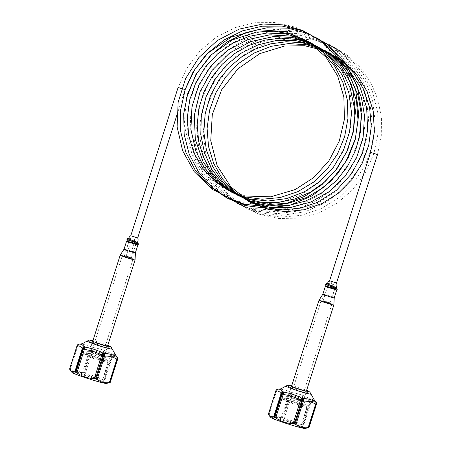 <?xml version="1.0" encoding="UTF-8"?>
<svg xmlns="http://www.w3.org/2000/svg" width="451" height="451" viewBox="0 0 451 451"><rect width="100%" height="100%" fill="white"/><g stroke="black" fill="none" stroke-linecap="round" stroke-linejoin="round"><path stroke-width="0.34" stroke-dasharray="2.25 1.69" d="M297.959 405.291A13.434 0.806 -162.3 0 1 281.497 399.231A13.434 0.806 -162.3 0 1 281.537 399.191A13.434 0.806 -162.3 0 1 294.542 402.551A13.434 0.806 -162.3 0 1 307.086 407.349A13.434 0.806 -162.3 0 1 307.097 407.4A13.434 0.806 -162.3 0 1 297.959 405.291M300.473 391.823A7.859 0.468 -162.3 0 1 290.85 388.311A7.859 0.468 -162.3 0 1 290.844 388.283A7.859 0.468 -162.3 0 1 298.477 390.222A7.859 0.468 -162.3 0 1 305.817 393.058A7.859 0.468 -162.3 0 1 305.795 393.08A7.859 0.468 -162.3 0 1 300.473 391.823M281.373 417.446L288.854 393.994L289.83 394.264L282.394 417.564L281.373 417.446C276.784 418.015 272.697 417 269.123 414.401L268.61 414.142L276.046 390.842A2.418 2.351 93.5 0 1 278.323 389.174C282.439 389.055 286.673 390.109 291.025 392.325A2.418 1.787 -63.4 0 0 288.854 393.994C285.156 391.778 281.074 390.769 276.604 390.955A2.418 1.748 91.6 0 1 278.323 389.174A20.058 1.201 17.7 0 0 278.16 389.168M291.696 392.522C298.162 393.537 304.166 395.538 309.696 398.532A2.418 0.485 -62.9 0 1 309.07 400.635C303.67 397.506 297.885 395.578 291.707 394.845A2.418 0.53 99.7 0 0 291.696 392.522A20.058 1.201 17.7 0 0 291.025 392.325A2.418 0.778 -73.5 0 0 289.83 394.264A21.761 1.302 -162.3 0 1 290.557 394.478L291.707 394.845L284.226 418.291L283.121 417.778L290.557 394.478A2.418 0.693 106.7 0 1 291.696 392.522M316.489 403.29A2.418 2.249 -38.2 0 1 316.343 404.209L308.862 427.655C306.652 428.326 304.949 427.407 303.748 424.904L303.202 424.504L310.638 401.204L311.235 401.458A2.418 2.294 90.8 0 0 310.203 398.723L314.33 400.043M301.589 424.087L309.07 400.635L310.091 400.995A21.761 1.302 -162.3 0 1 310.638 401.204A2.418 1.657 110.9 0 0 310.203 398.723A20.058 1.201 17.7 0 0 309.696 398.532A2.418 1.59 -69.3 0 1 310.091 400.995L302.655 424.295L301.589 424.087C295.292 423.737 289.508 421.809 284.226 418.291M302.655 424.295A21.761 1.302 -162.3 0 1 303.202 424.504M282.394 417.564A21.761 1.302 -162.3 0 1 283.121 417.778M269.123 414.401L276.604 390.955L276.046 390.842A21.761 1.302 -162.3 0 0 275.871 390.837L268.435 414.136A21.761 1.302 -162.3 0 1 268.61 414.142M305.085 389.788L306.612 390.369A10.266 0.614 17.7 0 0 305.085 389.788A10.266 0.614 17.7 0 0 296.262 386.873A10.266 0.614 17.7 0 0 293.336 386.039A10.266 0.614 17.7 0 0 291.758 385.628L293.336 386.039M270.842 417.485A18.136 1.082 -162.3 0 1 288.386 421.826A18.136 1.082 -162.3 0 1 305.209 428.45M292.383 425.186A15.853 0.947 -162.3 0 1 273.002 417.992A15.853 0.947 -162.3 0 1 288.347 421.956A15.853 0.947 -162.3 0 1 303.151 427.616A15.853 0.947 -162.3 0 1 292.383 425.186M292.457 422.531A13.434 0.806 -162.3 0 1 275.995 416.476A13.434 0.806 -162.3 0 1 276.035 416.436A13.434 0.806 -162.3 0 1 289.035 419.796A13.434 0.806 -162.3 0 1 301.584 424.594A13.434 0.806 -162.3 0 1 301.589 424.645A13.434 0.806 -162.3 0 1 292.457 422.531M99.147 360.248A13.434 0.806 -162.3 0 1 82.68 354.193A13.434 0.806 -162.3 0 1 82.719 354.153A13.434 0.806 -162.3 0 1 95.725 357.508A13.434 0.806 -162.3 0 1 108.268 362.305A13.434 0.806 -162.3 0 1 108.279 362.362A13.434 0.806 -162.3 0 1 99.147 360.248M101.661 346.785A7.859 0.468 -162.3 0 1 92.038 343.273A7.859 0.468 -162.3 0 1 92.032 343.239A7.859 0.468 -162.3 0 1 99.66 345.184A7.859 0.468 -162.3 0 1 107 348.02A7.859 0.468 -162.3 0 1 106.983 348.042A7.859 0.468 -162.3 0 1 101.661 346.785M82.556 372.402L90.042 348.956L91.017 349.226L83.582 372.526L82.556 372.402C77.967 372.971 73.885 371.962 70.305 369.363L69.798 369.104L77.234 345.804A2.418 2.351 93.5 0 1 79.506 344.136C83.621 344.017 87.86 345.066 92.213 347.287A2.418 1.787 -63.4 0 0 90.042 348.956C86.344 346.74 82.257 345.725 77.786 345.911A2.418 1.748 91.6 0 1 79.506 344.136A20.058 1.201 17.7 0 0 79.342 344.124L79.359 344.13M92.878 347.484C99.35 348.493 105.348 350.495 110.884 353.488A2.418 0.485 -62.9 0 1 110.253 355.597C104.852 352.468 99.068 350.534 92.895 349.807A2.418 0.53 99.7 0 0 92.878 347.484A20.058 1.201 17.7 0 0 92.213 347.287A2.418 0.778 -73.5 0 0 91.017 349.226A21.761 1.302 -162.3 0 1 91.739 349.44L92.895 349.807L85.408 373.253L84.303 372.74L91.739 349.44A2.418 0.693 106.7 0 1 92.878 347.484M117.677 358.246A2.418 2.249 -38.2 0 1 117.531 359.171L110.044 382.617C107.834 383.282 106.132 382.369 104.936 379.866L104.39 379.466L111.825 356.166L112.417 356.42A2.418 2.294 90.8 0 0 111.391 353.68L115.512 355.005M102.772 379.043L110.253 355.597L111.273 355.952A21.761 1.302 -162.3 0 1 111.825 356.166A2.418 1.657 110.9 0 0 111.391 353.68A20.058 1.201 17.7 0 0 110.884 353.488A2.418 1.59 -69.3 0 1 111.273 355.952L103.837 379.257L102.772 379.043C96.48 378.699 90.69 376.765 85.408 373.253M103.837 379.257A21.761 1.302 -162.3 0 1 104.39 379.466M83.582 372.526A21.761 1.302 -162.3 0 1 84.303 372.74M70.305 369.363L77.786 345.911L77.234 345.804A21.761 1.302 -162.3 0 0 77.059 345.799L69.623 369.098A21.761 1.302 -162.3 0 1 69.798 369.104M106.273 344.744L107.795 345.331A10.266 0.614 17.7 0 0 106.273 344.744A10.266 0.614 17.7 0 0 97.444 341.83A10.266 0.614 17.7 0 0 94.524 340.995A10.266 0.614 17.7 0 0 92.94 340.59L94.524 340.995M72.025 372.441A18.136 1.082 -162.3 0 1 89.574 376.788A18.136 1.082 -162.3 0 1 106.391 383.412M93.566 380.148A15.853 0.947 -162.3 0 1 74.184 372.954A15.853 0.947 -162.3 0 1 89.529 376.918A15.853 0.947 -162.3 0 1 104.333 382.578A15.853 0.947 -162.3 0 1 93.566 380.148M93.645 377.493A13.434 0.806 -162.3 0 1 77.177 371.438A13.434 0.806 -162.3 0 1 77.217 371.398A13.434 0.806 -162.3 0 1 90.223 374.753A13.434 0.806 -162.3 0 1 102.766 379.55A13.434 0.806 -162.3 0 1 102.777 379.607A13.434 0.806 -162.3 0 1 93.645 377.493M131.799 242.661L134.02 243.478L131.799 242.661M131.94 241.533A4.837 0.857 -72.9 0 0 131.81 242.17L131.156 243.01L131.895 241.161L131.94 241.533L137.267 242.582A4.837 4.837 0 0 0 137.346 242.475M134.719 239.408A1.206 0.31 -71.4 0 1 134.815 239.385A1.206 0.31 -71.4 0 1 134.753 240.563A1.206 0.31 -71.4 0 1 134.054 241.685A1.206 0.31 -71.4 0 1 133.964 241.556A4.837 1.252 108.6 0 0 134.719 239.408L128.642 238.466M131.156 243.01L137.747 244.763M133.721 243.687L136.213 244.183L131.709 242.503M131.81 242.17L136.14 243.771L128.614 240.84L130.023 240.676L133.964 241.556M124.048 249.155L124.048 249.161A5.959 0.355 -162.3 0 1 129.832 250.632A5.959 0.355 -162.3 0 1 135.401 252.78L135.401 252.785M128.552 241.454A5.959 0.355 -162.3 0 1 131.393 242.272M128.806 241.753L132.831 242.858L135.92 244.087L132.757 243.309M120.22 255.119A7.797 0.468 -162.3 0 1 127.785 257.053A7.797 0.468 -162.3 0 1 135.075 259.861M99.13 354.655A7.797 0.468 -162.3 0 1 89.574 351.143A7.797 0.468 -162.3 0 1 89.597 351.12A7.797 0.468 -162.3 0 1 97.14 353.065A7.797 0.468 -162.3 0 1 104.423 355.85A7.797 0.468 -162.3 0 1 104.429 355.884A7.797 0.468 -162.3 0 1 99.13 354.655M99.034 358.043A10.88 0.648 -162.3 0 1 85.707 353.178A10.88 0.648 -162.3 0 1 85.729 353.105A10.88 0.648 -162.3 0 1 96.26 355.822A10.88 0.648 -162.3 0 1 106.425 359.706A10.88 0.648 -162.3 0 1 106.402 359.785A10.88 0.648 -162.3 0 1 99.034 358.043M98.155 359.267A9.358 0.558 -162.3 0 1 86.693 355.084A9.358 0.558 -162.3 0 1 86.716 355.016A9.358 0.558 -162.3 0 1 95.775 357.355A9.358 0.558 -162.3 0 1 104.514 360.699A9.358 0.558 -162.3 0 1 104.491 360.761A9.358 0.558 -162.3 0 1 98.155 359.267M98.273 355.191A5.643 0.338 -162.3 0 1 91.35 352.643A5.643 0.338 -162.3 0 1 91.367 352.626A5.643 0.338 -162.3 0 1 96.835 354.035A5.643 0.338 -162.3 0 1 102.106 356.053A5.643 0.338 -162.3 0 1 102.106 356.076A5.643 0.338 -162.3 0 1 98.273 355.191M129.099 258.592A5.643 0.338 -162.3 0 1 122.182 256.05A5.643 0.338 -162.3 0 1 122.182 256.044A5.643 0.338 -162.3 0 1 127.661 257.442A5.643 0.338 -162.3 0 1 132.938 259.477A5.643 0.338 -162.3 0 1 132.938 259.483A5.643 0.338 -162.3 0 1 129.099 258.592M130.677 251.805L126.009 250.085L129.708 251.027L133.265 252.397L130.677 251.805M329.636 287.135L329.371 287.952A1.206 0.338 106.7 0 1 329.546 287.124A1.206 0.338 106.7 0 1 330.183 286.131A1.206 0.338 106.7 0 1 330.312 286.627A4.837 1.342 -73.3 0 0 330.256 287.022A1.206 0.338 106.7 0 1 330.149 287.428L329.636 287.135A5.959 0.355 -162.3 0 0 327.195 286.453M333.047 284.372L332.319 286.52A4.837 0.761 108.2 0 0 333.047 284.372L327.437 283.572M336.136 287.552A4.837 4.837 0 0 1 336.068 287.659L330.312 286.627M332.004 288.567L334.997 289.215L330.149 287.428M330.256 287.022L334.941 288.826L327.465 285.934L327.494 285.635L328.514 285.703L332.319 286.515M329.371 287.952L336.345 289.779M332.06 281.351L330.121 287.434C335.048 289.063 335.707 289.418 332.099 288.499L334.039 282.416C337.652 283.335 336.993 282.98 332.06 281.351L329.596 280.781A4.837 4.837 0 0 0 329.596 280.776L327.651 286.87L329.596 280.781M330.16 302.863L323.249 300.659L330.16 302.863L334.563 289.068L330.876 288.121M330.121 287.434L327.651 286.864M127.396 256.456L129.617 257.273L127.396 256.456M358.985 139.41L350.946 160.156L338.34 178.523L321.901 193.4L302.756 203.835L286.74 208.514L270.256 210.059L253.919 208.418L238.32 203.643L223.995 195.909L211.434 185.474L201.084 172.716L193.349 158.115L187.182 133.891L187.898 108.409L195.486 83.897L209.309 62.249L228.296 45.094L251.038 33.757L275.809 29.18L300.479 31.756L314.702 36.734L327.939 44.26L339.671 54.086L349.491 65.88L357.107 79.263L362.311 93.825L364.977 109.131L365.039 124.752L362.514 140.25L357.468 155.189L350.027 169.136L340.398 181.691L328.847 192.447L315.745 201.067L301.55 207.263L286.853 210.843L270.397 211.767L254.172 209.518L238.782 204.168L224.767 195.914L212.618 185.034L202.758 171.916L195.531 157.021L191.207 140.898L190.361 116.589L195.926 92.511L207.505 70.61L224.226 52.451L244.899 39.293L268.103 32.094L292.18 31.418L315.226 37.32L332.737 47.096L347.817 61.156L359.238 78.587L366.28 98.301L368.63 119.154L366.285 140.024L359.464 159.851L348.555 177.671L334.123 192.628L316.867 203.982L297.609 211.13L277.326 213.616L257.087 211.203L238.055 203.942L221.435 192.284L208.356 177.282L198.992 159.22L193.924 138.671L193.772 117.181L198.558 96.125L207.911 76.732L221.221 60.006L237.728 46.78L256.551 37.675L276.756 33.137L297.339 33.425L317.25 38.577L335.42 48.432L350.805 62.554L362.446 80.193L369.606 100.184L371.923 120.879L368.867 144.777L359.808 167.372L345.46 186.889L326.862 202.003L305.288 211.716L282.191 215.369L259.184 212.669L238.01 203.841L220.409 189.86L207.054 171.465L198.93 149.997L196.546 126.894L200.047 103.657L209.241 81.783L223.555 62.768L241.905 47.998L260.627 39.186L281.266 34.8L302.249 35.426L322.234 41.03L340.093 51.211L354.931 65.322L366.037 82.556L372.909 102.016L375.232 122.734L372.859 143.683L365.874 163.798L354.548 182.001L339.417 197.245L321.298 208.593L301.358 215.33L281.182 217.123L263.858 214.8L247.458 208.914L232.682 199.742L220.122 187.644L210.284 173.111L203.542 156.7L200.176 139.083L200.351 120.998L206.293 96.599L218.566 74.33L236.121 56.144L257.617 43.369L281.469 36.909L305.958 37.264L329.247 44.474L349.429 57.92L362.739 73.068L372.47 91.525L377.701 112.006L378.118 133.242L373.794 154.016L365.073 173.24L352.502 189.978L336.745 203.429L318.592 212.962L298.923 218.104L278.718 218.532L259.009 214.146L240.89 205.058L225.438 191.72L213.622 174.971L206.214 156.238L203.113 132.898L206.118 109.142L215.014 86.789L229.164 67.351L247.616 52.113L269.157 42.101L292.355 38.059L315.48 40.263L332.415 46.177L347.727 55.552L360.755 67.949L370.97 82.866L377.955 99.699L381.439 117.767L381.275 136.326L377.487 154.563L370.581 152.353M181.556 88.762L185.017 89.642L181.691 88.351M180.575 88.007L178.111 87.438L186.68 68.451L199.59 51.256L216.029 37.36L234.948 27.674L255.238 22.685L275.775 22.55L295.512 27.184L313.473 36.289L328.807 49.407L340.742 65.908L348.646 84.991L352.034 105.72L350.636 127.013L344.451 147.657L333.875 166.374L319.844 181.843L300.89 194.849L279.524 202.623L257.2 204.669L235.349 200.853M128.879 257.256L131.342 257.825L127.954 256.518L124.437 255.621L128.879 257.256M132.622 243.258L135.745 244.03L132.357 242.723L128.839 241.826M137.69 237.942A4.837 4.837 0 0 0 137.69 237.931L130.79 235.732A4.837 4.837 0 0 0 130.779 235.738M322.865 294.199L322.865 294.199A5.959 0.355 -162.3 0 1 328.649 295.676A5.959 0.355 -162.3 0 1 334.219 297.818L334.219 297.823M327.618 286.791L334.738 289.125L331.011 288.172M319.032 300.157A7.797 0.468 -162.3 0 1 326.603 302.091A7.797 0.468 -162.3 0 1 333.887 304.899M297.942 399.699A7.797 0.468 -162.3 0 1 288.386 396.181A7.797 0.468 -162.3 0 1 288.409 396.158A7.797 0.468 -162.3 0 1 295.957 398.109A7.797 0.468 -162.3 0 1 303.241 400.894A7.797 0.468 -162.3 0 1 303.247 400.922A7.797 0.468 -162.3 0 1 297.942 399.699M297.852 403.081A10.88 0.648 -162.3 0 1 284.525 398.216A10.88 0.648 -162.3 0 1 284.547 398.143A10.88 0.648 -162.3 0 1 295.078 400.866A10.88 0.648 -162.3 0 1 305.237 404.75A10.88 0.648 -162.3 0 1 305.214 404.823A10.88 0.648 -162.3 0 1 297.852 403.081M296.972 404.305A9.358 0.558 -162.3 0 1 285.511 400.122A9.358 0.558 -162.3 0 1 285.528 400.06A9.358 0.558 -162.3 0 1 294.588 402.399A9.358 0.558 -162.3 0 1 303.331 405.737A9.358 0.558 -162.3 0 1 303.309 405.804A9.358 0.558 -162.3 0 1 296.972 404.305M297.085 400.229A5.643 0.338 -162.3 0 1 290.168 397.681A5.643 0.338 -162.3 0 1 290.185 397.664A5.643 0.338 -162.3 0 1 295.647 399.079A5.643 0.338 -162.3 0 1 300.918 401.091A5.643 0.338 -162.3 0 1 300.924 401.114A5.643 0.338 -162.3 0 1 297.085 400.229M327.911 303.636A5.643 0.338 -162.3 0 1 320.994 301.088A5.643 0.338 -162.3 0 1 320.999 301.082A5.643 0.338 -162.3 0 1 326.473 302.486A5.643 0.338 -162.3 0 1 331.75 304.515A5.643 0.338 -162.3 0 1 331.75 304.521A5.643 0.338 -162.3 0 1 327.911 303.636M329.495 296.843L324.827 295.123L328.525 296.065L332.083 297.435L329.495 296.843M303.405 401.136A8.422 0.502 -162.3 0 1 298.117 399.789A8.422 0.502 -162.3 0 1 287.817 395.967A8.422 0.502 -162.3 0 1 295.969 398.07A8.422 0.502 -162.3 0 1 303.839 401.08L303.72 399.642A7.859 0.468 17.7 0 0 296.375 396.801A7.859 0.468 17.7 0 0 288.747 394.862A7.859 0.468 17.7 0 0 298.376 398.408A7.859 0.468 17.7 0 0 303.72 399.642L305.817 393.058M311.032 394.073A13.141 0.784 17.7 0 0 298.754 389.354A13.141 0.784 17.7 0 0 286.007 386.084M316.343 404.209C315.023 402.089 313.321 401.176 311.235 401.458L303.748 424.904M104.587 356.098A8.422 0.502 -162.3 0 1 99.299 354.751A8.422 0.502 -162.3 0 1 88.999 350.929A8.422 0.502 -162.3 0 1 97.157 353.032A8.422 0.502 -162.3 0 1 105.021 356.042L104.903 354.599A7.859 0.468 17.7 0 0 97.557 351.763A7.859 0.468 17.7 0 0 89.929 349.824A7.859 0.468 17.7 0 0 99.558 353.364A7.859 0.468 17.7 0 0 104.903 354.599L107 348.02M112.214 349.029A13.141 0.784 17.7 0 0 99.936 344.316A13.141 0.784 17.7 0 0 87.195 341.046M117.531 359.171C116.211 357.051 114.503 356.138 112.417 356.42L104.936 379.866M131.359 242.187L138.502 244.149M126.883 239.177L129.426 239.301L134.753 240.563M329.546 287.124L337.303 289.232M325.695 284.26L327.984 284.339L332.939 285.483M281.537 399.191L287.817 395.967L288.747 394.862L290.844 388.283M303.839 401.08L307.086 407.349M276.035 416.436L273.002 417.992M301.584 424.594L303.151 427.616M281.497 399.231L275.995 416.476M307.097 407.4L301.589 424.645M305.795 393.08L308.811 391.53M290.85 388.311L289.288 385.301M82.719 354.153L88.999 350.929L89.929 349.824L92.032 343.239M105.021 356.042L108.268 362.305M77.217 371.398L74.184 372.954M102.766 379.55L104.333 382.578M82.68 354.193L77.177 371.438M108.279 362.362L102.777 379.607M106.983 348.042L109.999 346.492M92.038 343.273L90.476 340.257M131.895 241.161L137.532 242.593M128.727 238.207L134.815 239.391M134.054 241.685L128.456 240.614M92.697 341.351L89.574 351.143M107.552 346.092L104.429 355.884M89.597 351.12L85.729 353.105M104.423 355.85L106.425 359.706M104.491 360.761L106.402 359.785M86.693 355.084L85.707 353.178M91.367 352.626L86.716 355.016M132.938 259.483L102.106 356.076L104.514 360.699M126.015 250.079L122.182 256.044L91.35 352.643M135.92 244.087L133.265 252.402L132.938 259.477M128.665 241.77L126.009 250.085M330.183 286.131L336.333 287.676M327.533 283.284L333.114 284.344M327.263 285.697L332.359 286.639M334.557 289.08A4.837 4.837 0 0 0 334.941 288.82M327.313 285.754A4.837 4.837 0 0 0 327.561 286.644M129.617 257.273L134.02 243.478M126.162 256.174L130.564 242.373M327.635 286.932L323.249 300.659M204.878 56.217L207.883 53.173M245.603 196.01L227.93 190.153L212.258 180.146L199.427 166.52L190.175 150.048L184.228 124.899L186.291 98.622M131.342 257.825L135.745 244.03M124.437 255.621L128.817 241.888M135.74 244.036A4.837 4.837 0 0 0 136.14 243.771M128.496 240.682A4.837 4.837 0 0 0 128.721 241.544M185.017 89.642L176.775 115.473M291.515 386.389L288.386 396.181M306.37 391.13L303.247 400.922M288.409 396.158L284.547 398.143M303.241 400.894L305.237 404.75M303.309 405.804L305.214 404.823M285.511 400.122L284.525 398.216M290.185 397.664L285.528 400.06M300.918 401.091L303.331 405.737M320.994 301.088L290.168 397.681M334.738 289.125L332.083 297.44L331.75 304.515L300.924 401.114M327.482 286.808L324.827 295.123L320.999 301.082"/><path stroke-width="0.68" d="M303.839 401.08A8.422 0.502 -162.3 0 1 303.405 401.136L302.429 400.871L294.993 424.171L295.918 424.588C299.498 427.187 303.585 428.202 308.174 427.627L308.777 427.593L316.213 404.293A2.418 2.351 -86.5 0 0 315.345 401.57C311.872 399.687 307.638 398.633 302.638 398.413A2.418 1.748 91.6 0 1 303.405 401.142C307.875 400.956 311.957 401.965 315.655 404.181A2.418 1.787 -63.4 0 0 315.345 401.57A20.058 1.201 17.7 0 0 315.503 401.576A2.418 2.249 -38.2 0 1 316.489 403.29M301.967 398.216C296.138 395.206 290.14 393.204 283.967 392.212A2.418 0.53 99.7 0 0 283.189 394.501C289.356 395.228 295.146 397.156 300.552 400.291A2.418 0.485 -62.9 0 1 301.967 398.216A20.058 1.201 17.7 0 0 302.638 398.413A2.418 0.778 106.5 0 1 302.429 400.871A21.761 1.302 -162.3 0 1 301.702 400.657L300.552 400.291L293.071 423.737L294.266 423.957L301.702 400.657A2.418 0.693 -73.3 0 0 301.967 398.216M286.007 386.084A13.141 0.784 17.7 0 0 289.491 387.809A13.141 0.784 17.7 0 0 301.922 391.981A13.141 0.784 17.7 0 0 310.745 394.168A13.141 0.784 17.7 0 0 311.032 394.073L309.814 392.026L306.612 390.369A10.266 0.614 17.7 0 1 308.811 391.53A10.266 0.614 17.7 0 1 308.619 391.553A10.266 0.614 17.7 0 1 301.866 389.889A10.266 0.614 17.7 0 1 289.288 385.301A10.266 0.614 17.7 0 1 291.758 385.628L287.479 385.261L280.99 388.813L278.16 389.168A2.418 2.418 0 0 0 275.82 390.848L268.435 414.136L269.585 416.11L274.185 417.231L281.621 393.932A2.418 1.657 -69.1 0 1 283.459 392.02C281.43 389.895 279.659 388.942 278.16 389.168L278.16 389.168A2.418 2.294 90.8 0 0 275.916 390.927C278.002 390.645 279.705 391.558 281.029 393.678A2.418 2.249 -38.2 0 1 283.459 392.02A20.058 1.201 17.7 0 0 283.967 392.212A2.418 1.59 110.7 0 0 282.174 394.14L274.738 417.44L275.708 417.947C280.99 421.465 286.774 423.393 293.071 423.737M314.33 400.043L315.503 401.576A2.418 2.368 90.9 0 1 316.388 404.299L308.952 427.599L305.209 428.45A18.136 1.082 -162.3 0 1 293.009 425.524A18.136 1.082 -162.3 0 1 270.842 417.485L269.585 416.11M294.993 424.171A21.761 1.302 -162.3 0 1 294.633 424.064A21.761 1.302 -162.3 0 1 294.266 423.957M278.171 389.168L278.16 389.168A2.418 2.368 -89.1 0 0 275.871 390.837L268.379 414.17M274.738 417.44A21.761 1.302 -162.3 0 1 274.185 417.231M105.021 356.042A8.422 0.502 -162.3 0 1 104.587 356.098L103.612 355.833L96.176 379.133L97.106 379.55C100.686 382.149 104.767 383.158 109.356 382.589L109.959 382.549L117.395 359.25A2.418 2.351 -86.5 0 0 116.527 356.527C113.06 354.644 108.821 353.595 103.82 353.375A2.418 1.748 91.6 0 1 104.587 356.098C109.057 355.912 113.145 356.927 116.843 359.143A2.418 1.787 -63.4 0 0 116.527 356.527A20.058 1.201 17.7 0 0 116.685 356.532A2.418 2.249 -38.2 0 1 117.677 358.246M103.155 353.178C97.326 350.168 91.322 348.166 85.149 347.174A2.418 0.53 99.7 0 0 84.376 349.457C90.544 350.19 96.328 352.118 101.734 355.253A2.418 0.485 -62.9 0 1 103.155 353.178A20.058 1.201 17.7 0 0 103.82 353.375A2.418 0.778 106.5 0 1 103.612 355.833A21.761 1.302 -162.3 0 1 102.89 355.613L101.734 355.253L94.253 378.699L95.454 378.913L102.89 355.613A2.418 0.693 -73.3 0 0 103.155 353.178M69.561 369.132L77.059 345.799A2.418 2.368 -89.1 0 1 79.342 344.124L79.342 344.124A2.418 2.418 0 0 0 77.003 345.81L69.623 369.098L70.768 371.072L75.368 372.193L82.804 348.894A2.418 1.657 -69.1 0 1 84.641 346.977C82.612 344.852 80.847 343.904 79.342 344.124L79.342 344.124A2.418 2.294 90.8 0 0 77.098 345.889C79.184 345.601 80.892 346.52 82.212 348.64A2.418 2.249 -38.2 0 1 84.641 346.977A20.058 1.201 17.7 0 0 85.149 347.174A2.418 1.59 110.7 0 0 83.356 349.102L75.92 372.402L76.89 372.909C82.172 376.422 87.962 378.355 94.253 378.699M115.512 355.005L116.685 356.532A2.418 2.368 90.9 0 1 117.57 359.261L110.134 382.561L106.391 383.412A18.136 1.082 -162.3 0 1 94.191 380.481A18.136 1.082 -162.3 0 1 72.025 372.441L70.768 371.072M96.176 379.133A21.761 1.302 -162.3 0 1 95.815 379.026A21.761 1.302 -162.3 0 1 95.454 378.913M75.92 372.402A21.761 1.302 -162.3 0 1 75.368 372.193M87.195 341.046L89.371 340.082L92.94 340.59A10.266 0.614 17.7 0 0 90.476 340.257A10.266 0.614 17.7 0 0 103.048 344.846A10.266 0.614 17.7 0 0 109.802 346.515A10.266 0.614 17.7 0 0 109.999 346.492A10.266 0.614 17.7 0 0 107.795 345.331L111.002 346.988L112.214 349.029A13.141 0.784 17.7 0 1 111.933 349.13A13.141 0.784 17.7 0 1 103.104 346.943A13.141 0.784 17.7 0 1 90.674 342.771A13.141 0.784 17.7 0 1 87.195 341.046L82.172 343.775L79.353 344.124M128.642 238.466L130.751 239.859L137.532 242.593M128.727 238.207L127.61 238.37L126.883 239.177L138.502 244.149L137.938 244.837L133.721 243.687C129.183 241.883 126.985 240.789 127.12 240.411L126.889 239.177M137.747 244.763A5.959 0.355 -162.3 0 1 133.919 243.799A5.959 0.355 -162.3 0 1 126.613 241.116A5.959 0.355 -162.3 0 1 128.552 241.454M137.938 244.837L135.401 252.785A5.959 0.355 -162.3 0 1 135.401 252.785A5.959 0.355 -162.3 0 1 131.348 251.85A5.959 0.355 -162.3 0 1 124.048 249.161A5.959 0.355 -162.3 0 1 124.048 249.155L120.22 255.119A7.797 0.468 -162.3 0 1 120.22 255.119L92.697 341.351M132.757 243.309L128.806 241.753M135.401 252.785L135.075 259.861A7.797 0.468 -162.3 0 1 135.075 259.866A7.797 0.468 -162.3 0 1 129.77 258.643A7.797 0.468 -162.3 0 1 120.214 255.125M186.291 98.622L195.734 74.753L211.604 54.548L232.502 39.863L256.433 32.083L274.231 31.181L292.068 34.361L308.698 41.571L323.158 52.423L334.732 66.314L342.912 82.494L347.366 100.173L347.941 118.523L344.626 136.709L337.557 153.909L327.037 169.317L313.518 182.165L297.615 191.76L280.144 197.555L262.127 199.235L244.837 196.867L228.961 190.801L214.507 181.037L202.567 168.088L193.829 152.663L188.687 135.582L187.323 117.683L189.736 99.801L195.79 82.713L205.211 67.176L217.607 53.861L232.468 43.397L249.144 36.317L266.874 33.019L284.784 33.74L301.888 38.414L317.121 46.6L331.017 58.929L341.943 74.736L348.911 92.934L351.476 112.378L349.576 131.929L343.42 150.527L333.43 167.236L320.165 181.24L304.307 191.872L286.639 198.592L268.041 201.028L249.476 198.97L231.966 192.425L216.548 181.702L204.207 167.49L195.768 151.029L190.897 129.369L191.951 106.712L198.88 84.935L211.153 65.626L227.879 50.14L247.898 39.609L269.76 34.834L291.718 36.153L310.931 42.772L327.809 54.193L341.193 69.657L350.275 88.193L354.509 108.674L353.601 129.849L347.58 150.369L336.903 168.798L324.883 181.787L310.576 192.025L294.678 199.015L277.906 202.46L260.988 202.223L244.651 198.316L229.627 190.936L216.615 180.4L203.006 161.684L195.311 139.308L194.296 115.321L200.007 91.75L211.987 70.491L229.311 53.28L250.57 41.622L273.774 36.548L292.473 37.467L310.807 42.946L327.274 52.773L340.821 66.325L350.72 82.753L356.527 101.097L358.026 120.366L355.202 139.59L348.211 157.799L337.404 174.086L323.282 187.588L306.539 197.532L288.054 203.283L268.886 204.421L250.288 200.898L233.674 193.175L221.34 183.591L210.995 171.318L203.3 156.971L198.637 141.219L197.177 124.747L198.936 108.223L203.807 92.275L211.587 77.504L221.982 64.454L234.61 53.601L249.031 45.382L264.709 40.145L281.029 38.155L297.316 39.519L312.819 44.17L326.761 51.752L340.105 63.36L350.793 78.136L357.964 95.178L361.2 113.511L360.394 132.154L355.676 150.2L347.338 166.808L335.826 181.234L321.664 192.836L305.507 201.09L288.076 205.583L270.183 206.051L252.718 202.392L236.612 194.725L222.783 183.518L212.094 169.683L204.545 153.165L200.791 134.652L201.298 115.45L206.051 96.739L214.727 79.539L226.785 64.702L241.589 52.919L258.389 44.722L276.39 40.477L294.751 40.41L312.588 44.57L329.01 52.823L343.138 64.843L354.153 80.024L361.403 97.433L364.515 115.715L363.134 137.228L356.459 157.968L344.998 176.426L329.534 191.399L311.083 201.958L290.827 207.437L270.104 207.449L250.423 202.02L235.315 193.366L222.54 181.392L212.748 166.707L206.406 150.02L203.824 132.109L205.143 113.804L210.341 96.001L219.118 79.647L229.401 67.16L241.753 56.781L255.689 48.905L270.713 43.832L286.272 41.74L301.826 42.704L316.805 46.678L330.639 53.517L347.417 67.706L359.763 86.242L366.657 107.659L367.627 130.384L362.632 152.788L352.005 173.252L336.502 190.254L317.448 202.386L300.676 208.063L282.856 209.901L265.199 207.652L248.71 201.439L234.21 191.624L222.354 178.737L213.667 163.425L208.503 146.395L207.105 128.417L209.563 110.298L215.815 92.878L225.635 76.997L238.613 63.473L254.105 53.055L271.22 46.318L288.758 43.561L307.041 44.807L324.9 50.45L340.939 60.248L354.153 73.598L363.85 89.71L369.617 107.682L371.246 126.573L368.709 145.453L362.153 163.425L351.887 179.611L338.368 193.203L322.24 203.463L304.312 209.76L285.573 211.671L267.195 209.095L250.519 202.426L230.929 186.985L217.151 165.635L210.747 140.661L212.291 114.554L221.644 89.788L237.993 68.755L259.804 53.618L284.604 46.013L304.837 45.76L324.376 50.602L341.926 60.259L356.448 74.116L367.091 91.35L373.208 110.969L374.386 131.777L370.575 152.353L329.596 280.781A4.837 4.837 0 0 0 327.437 283.572L329.331 284.835L336.068 287.659M325.695 284.26L337.303 289.232L336.745 289.92L332.004 288.567C325.261 285.759 325.464 285.528 325.695 284.26L326.22 283.561L327.533 283.284M329.596 280.781L336.502 282.974A4.837 4.837 0 0 1 336.136 287.552M327.561 286.644A4.837 4.837 0 0 0 327.657 286.875L330.876 288.121M370.581 152.359L377.493 154.563L336.508 282.986M176.775 115.473L137.69 237.948L130.779 235.743L178.111 87.438L181.556 88.762M181.691 88.351L180.575 88.007M185.017 89.642L193.084 71.872L204.878 56.217M128.817 241.888L132.622 243.258M137.69 237.948L137.69 237.931A4.837 4.837 0 0 1 137.346 242.475M336.345 289.773A5.959 0.355 -162.3 0 1 332.737 288.843A5.959 0.355 -162.3 0 1 325.43 286.154A5.959 0.355 -162.3 0 1 327.195 286.453M336.745 289.92L334.219 297.823A5.959 0.355 -162.3 0 1 334.219 297.823A5.959 0.355 -162.3 0 1 330.166 296.888A5.959 0.355 -162.3 0 1 322.865 294.204A5.959 0.355 -162.3 0 1 322.865 294.199L319.032 300.157A7.797 0.468 -162.3 0 1 319.032 300.157L291.515 386.389M331.011 288.172L327.618 286.791M334.219 297.823L333.887 304.899A7.797 0.468 -162.3 0 1 333.887 304.904A7.797 0.468 -162.3 0 1 328.587 303.681A7.797 0.468 -162.3 0 1 319.032 300.163M316.343 404.209L316.388 404.299A21.761 1.302 -162.3 0 1 316.213 404.293L315.655 404.181L308.174 427.627M295.918 424.588L303.405 401.142M275.708 417.947L283.189 394.501L282.174 394.14A21.761 1.302 -162.3 0 1 281.621 393.932L281.029 393.678L273.543 417.124M117.531 359.171L117.57 359.261A21.761 1.302 -162.3 0 1 117.395 359.25L116.843 359.143L109.356 382.589M97.106 379.55L104.587 356.098M76.89 372.909L84.376 349.457L83.356 349.102A21.761 1.302 -162.3 0 1 82.804 348.894L82.212 348.64L74.725 372.086M314.381 400.099L311.032 394.073M314.409 400.122L316.038 402.055A2.418 2.418 0 0 1 316.439 404.288L308.997 427.61M115.569 355.055L112.214 349.029M115.591 355.078L117.221 357.017A2.418 2.418 0 0 1 117.626 359.244L110.179 382.572M138.502 244.149L137.679 242.604L129.403 239.171M136.213 244.183L136.14 243.771M126.613 241.116L124.048 249.161M135.075 259.866L107.552 346.092M336.333 287.676L336.051 287.665M337.303 289.232L336.322 287.625L328.153 284.22M334.997 289.215L334.946 288.82M235.349 200.853L212.528 189.493L194.206 171.656L182.627 150.69L177.119 126.911L178.145 102.259L185.598 78.564L198.925 57.502L217.196 40.601L239.12 29.135L262.922 24.016L282.918 24.844L302.559 30.431L320.328 40.573L335.132 54.65L346.199 71.81L353.054 91.096L355.439 111.498L353.296 132.025L346.757 151.699L336.125 169.57L321.867 184.735L304.656 196.382L285.331 203.801L264.951 206.502L244.786 204.32L226.323 197.589L209.298 186.128L195.531 170.698L185.84 152.241L180.755 131.793L180.541 110.472L185.231 89.422L194.584 69.832L208.035 52.897L224.057 39.981L242.429 30.905L262.138 26.197L282.196 26.079L301.606 30.55L319.409 39.4L334.693 52.209L346.656 68.253L355.743 90.403L358.731 114.548L355.371 138.795L345.962 161.435L331.175 180.913L312.036 195.886L289.869 205.25L266.44 208.283L246.607 205.724L228.009 198.541L211.711 187.114L198.553 172.068L189.206 154.191L184.16 134.375L183.704 113.658L187.847 93.222L196.805 73.389L210.048 55.986L226.785 42.123L246.066 32.562L266.84 27.815L287.969 28.165L308.275 33.616L326.535 43.843L345.021 62.452L357.22 86.079L361.984 112.491L358.985 139.41M207.883 53.173L231.239 37.1L258.119 29.659L285.534 31.683L310.356 42.941L326.18 57.424L337.652 75.92L343.865 97.01L344.417 119.222L339.293 141.039L328.824 160.956L313.727 177.553L295.225 189.561L270.713 196.822L245.603 196.01M130.779 235.738A4.837 4.837 0 0 0 128.631 238.489M128.721 241.544A4.837 4.837 0 0 0 128.839 241.837M325.43 286.154L322.865 294.204M333.887 304.904L306.37 391.13"/></g></svg>
